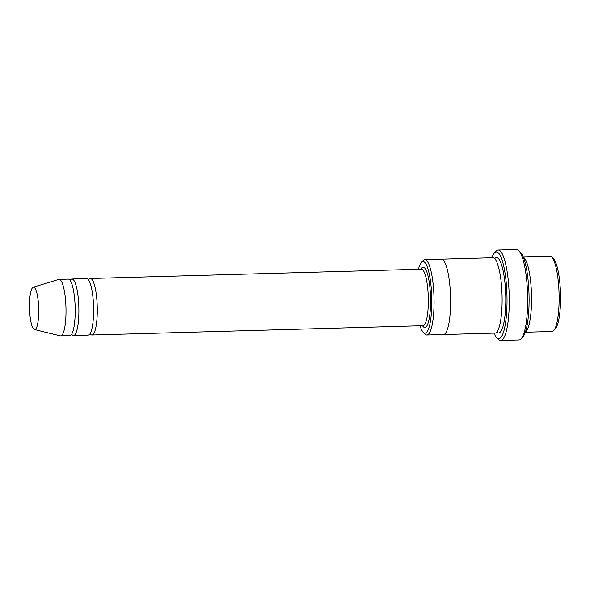 <?xml version="1.0" encoding="UTF-8"?>
<svg xmlns="http://www.w3.org/2000/svg" width="590" height="590" viewBox="0 0 590 590"><rect width="100%" height="100%" fill="white"/><g stroke="black" fill="none" stroke-linecap="round" stroke-linejoin="round"><path stroke-width="0.89" d="M71.656 334.265A28.268 6.114 -91.6 0 0 73.529 335.526A28.268 6.114 -91.6 0 0 78.883 312.501A28.268 6.114 -91.6 0 0 71.943 279.011A28.268 6.114 -91.6 0 0 70.136 280.375M71.943 279.011L86.656 278.598A28.268 6.114 88.4 0 1 93.559 306.682A28.268 6.114 88.4 0 1 88.242 335.113L73.529 335.526M420.065 325.769A35.806 7.744 -91.6 0 0 423.288 332.332A35.806 7.744 -91.6 0 0 431.806 304.012A35.806 7.744 -91.6 0 0 421.319 262.528A35.806 7.744 -91.6 0 0 418.472 269.261M525.454 331.905A37.686 8.149 -91.6 0 0 531.531 301.564A37.686 8.149 -91.6 0 0 523.352 257.211M523.219 256.886L549.858 256.134A37.686 8.149 88.4 0 1 551.694 257.019A37.686 8.149 88.4 0 1 559.069 293.577A37.686 8.149 88.4 0 1 553.759 330.496A37.686 8.149 88.4 0 1 551.982 331.484L525.343 332.229M551.694 257.019L553.494 258.811A35.806 7.744 88.4 0 1 560.5 293.54A35.806 7.744 88.4 0 1 555.456 328.608L553.759 330.496M423.288 332.332L425.088 334.117A37.686 8.149 -91.6 0 0 426.917 335.002A37.686 8.149 -91.6 0 0 434.056 304.307A37.686 8.149 -91.6 0 0 424.8 259.659A37.686 8.149 -91.6 0 0 423.015 260.64L421.319 262.528M90.049 333.748A28.268 6.114 -91.6 0 0 91.922 335.009A28.268 6.114 -91.6 0 0 97.276 311.985A28.268 6.114 -91.6 0 0 90.329 278.495A28.268 6.114 -91.6 0 0 88.53 279.859M33.246 287.212L58.705 279.431A28.268 6.114 88.4 0 1 59.066 279.372L68.263 279.114A28.268 6.114 88.4 0 1 75.166 307.198A28.268 6.114 88.4 0 1 69.849 335.629L60.659 335.887A28.268 6.114 88.4 0 1 60.291 335.85L34.434 329.515A21.196 4.587 88.4 0 1 29.5 304.433A21.196 4.587 88.4 0 1 33.246 287.212A21.196 4.587 88.4 0 1 38.697 308.223A21.196 4.587 88.4 0 1 34.434 329.515M59.066 279.372A28.268 6.114 88.4 0 1 65.969 307.456A28.268 6.114 88.4 0 1 60.659 335.887M494.022 333.114A43.343 9.374 -91.6 0 0 496.699 337.62A43.343 9.374 -91.6 0 0 507.017 303.334A43.343 9.374 -91.6 0 0 494.317 253.117A43.343 9.374 -91.6 0 0 491.898 257.764M441.268 259.194A37.694 8.149 88.4 0 1 441.35 259.187L492.849 257.742A37.694 8.149 88.4 0 1 502.053 295.184A37.694 8.149 88.4 0 1 494.966 333.092L443.474 334.537A37.694 8.149 88.4 0 1 443.385 334.537M498.152 250.049L516.545 249.533A45.231 9.779 88.4 0 1 518.743 250.595L520.542 252.38A43.343 9.374 88.4 0 1 529.024 294.425A43.343 9.374 88.4 0 1 522.917 336.883L521.221 338.771A45.231 9.779 88.4 0 1 519.089 339.951L500.696 340.467A45.231 9.779 -91.6 0 0 509.266 303.636A45.231 9.779 -91.6 0 0 498.152 250.049A45.231 9.779 -91.6 0 0 496.02 251.229L494.317 253.117M443.474 334.537A37.694 8.149 88.4 0 0 450.553 296.637A37.694 8.149 88.4 0 0 441.35 259.187A37.686 8.149 88.4 0 1 450.553 296.637A37.686 8.149 88.4 0 1 443.466 334.537L426.917 335.002M496.699 337.62L498.498 339.405A45.231 9.779 -91.6 0 0 500.696 340.467M518.743 250.595A45.231 9.779 88.4 0 1 527.593 294.469A45.231 9.779 88.4 0 1 521.221 338.771M422.543 325.702A30.149 6.519 -91.6 0 0 430.575 302.965A30.149 6.519 -91.6 0 0 427.588 274.284A30.149 6.519 -91.6 0 0 420.958 269.188M423.074 325.68L422.971 325.687A28.268 6.114 -91.6 0 0 428.325 302.67A28.268 6.114 -91.6 0 0 421.385 269.18L90.329 278.495M494.715 258.656A37.694 8.149 88.4 0 1 505.733 295.081A37.694 8.149 88.4 0 1 496.78 332.067M422.971 325.687L91.922 335.009M441.35 259.187L424.8 259.659"/></g></svg>
